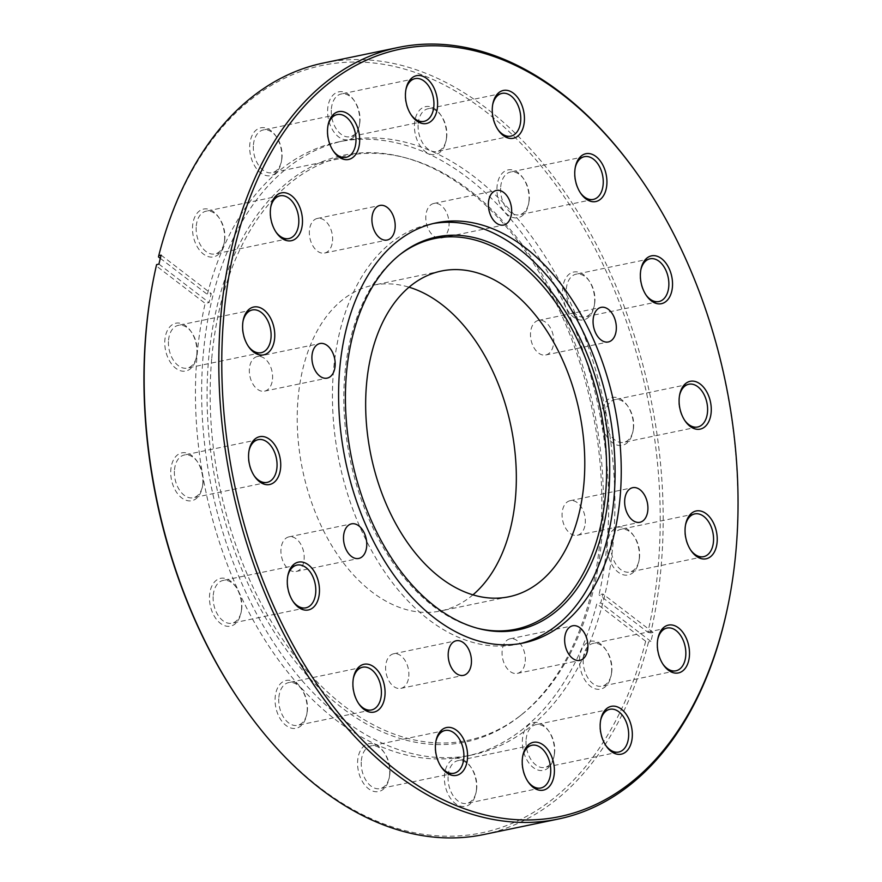 <?xml version="1.0" encoding="UTF-8"?>
<svg xmlns="http://www.w3.org/2000/svg" width="882" height="882" viewBox="0 0 882 882"><rect width="100%" height="100%" fill="white"/><g stroke="black" fill="none" stroke-linecap="round" stroke-linejoin="round"><path stroke-width="0.66" stroke-dasharray="4.41 3.31" d="M553.664 342.999A17.673 11.312 78.3 0 0 538.516 320.375A17.673 11.312 78.3 0 0 530.578 332.349A17.673 11.312 78.3 0 0 545.715 354.983A17.673 11.312 78.3 0 0 553.664 342.999M448.982 226.079A17.673 11.312 78.3 0 0 433.834 203.455A17.673 11.312 78.3 0 0 425.885 215.44A17.673 11.312 78.3 0 0 441.033 238.063A17.673 11.312 78.3 0 0 448.982 226.079M332.525 241.062A17.673 11.312 78.3 0 0 317.377 218.438A17.673 11.312 78.3 0 0 309.428 230.423A17.673 11.312 78.3 0 0 324.576 253.046A17.673 11.312 78.3 0 0 332.525 241.062M272.516 379.161A17.673 11.312 78.3 0 0 257.368 356.537A17.673 11.312 78.3 0 0 249.419 368.522A17.673 11.312 78.3 0 0 264.567 391.145A17.673 11.312 78.3 0 0 272.516 379.161M304.103 559.486A17.673 11.312 78.3 0 0 288.954 536.862A17.673 11.312 78.3 0 0 281.016 548.847A17.673 11.312 78.3 0 0 296.154 571.47A17.673 11.312 78.3 0 0 304.103 559.486M408.785 676.406A17.673 11.312 78.3 0 0 393.648 653.783A17.673 11.312 78.3 0 0 385.699 665.756A17.673 11.312 78.3 0 0 400.836 688.379A17.673 11.312 78.3 0 0 408.785 676.406M525.242 661.423A17.673 11.312 78.3 0 0 510.105 638.8A17.673 11.312 78.3 0 0 502.156 650.784A17.673 11.312 78.3 0 0 517.293 673.407A17.673 11.312 78.3 0 0 525.242 661.423M585.251 523.324A17.673 11.312 78.3 0 0 570.114 500.7A17.673 11.312 78.3 0 0 562.165 512.674A17.673 11.312 78.3 0 0 577.313 535.297A17.673 11.312 78.3 0 0 585.251 523.324M520.512 643.54A214.547 137.261 -101.7 0 1 517.447 644.235A214.547 137.261 -101.7 0 1 333.605 369.58A214.547 137.261 -101.7 0 1 430.074 224.138A214.547 137.261 -101.7 0 1 433.161 223.554M477.239 628.204A199.508 127.636 -101.7 0 1 476.071 627.896A199.508 127.636 -101.7 0 1 344.895 373.803A199.508 127.636 -101.7 0 1 398.642 255.615A199.508 127.636 -101.7 0 1 399.601 254.876M472.984 594.81A166.334 106.424 -101.7 0 1 440.647 610.961A166.334 106.424 -101.7 0 1 298.116 398.036A166.334 106.424 -101.7 0 1 372.91 285.272A166.334 106.424 -101.7 0 1 409.016 287.19M287.741 576.244A21.83 13.969 78.3 0 0 287.576 576.982A21.83 13.969 78.3 0 0 287.157 579.882A21.83 13.969 78.3 0 0 292.504 600.664A21.83 13.969 78.3 0 0 292.945 601.281M241.503 609.594A24.431 15.633 78.3 0 0 235.527 586.332A24.431 15.633 78.3 0 0 219.475 578.614A24.431 15.633 78.3 0 0 209.585 594.876A24.431 15.633 78.3 0 0 222.341 624.621A24.431 15.633 78.3 0 0 241.04 612.836A24.431 15.633 78.3 0 0 241.503 609.594M213.246 595.251A21.83 13.969 -101.7 0 1 223.058 580.455A21.83 13.969 -101.7 0 1 236.42 587.621A21.83 13.969 -101.7 0 1 241.767 608.404A21.83 13.969 -101.7 0 1 241.348 611.303A21.83 13.969 -101.7 0 1 231.944 623.199A21.83 13.969 -101.7 0 1 213.246 595.251M353.351 678.379A21.83 13.969 78.3 0 0 353.186 679.118A21.83 13.969 78.3 0 0 352.767 682.018A21.83 13.969 78.3 0 0 358.114 702.8A21.83 13.969 78.3 0 0 358.555 703.417M307.112 711.73A24.431 15.633 78.3 0 0 301.137 688.467A24.431 15.633 78.3 0 0 285.084 680.75A24.431 15.633 78.3 0 0 275.195 697.012A24.431 15.633 78.3 0 0 287.951 726.757A24.431 15.633 78.3 0 0 306.649 714.971A24.431 15.633 78.3 0 0 307.112 711.73M278.855 697.386A21.83 13.969 -101.7 0 1 288.668 682.591A21.83 13.969 -101.7 0 1 302.03 689.757A21.83 13.969 -101.7 0 1 307.377 710.539A21.83 13.969 -101.7 0 1 306.958 713.439A21.83 13.969 -101.7 0 1 297.554 725.335A21.83 13.969 -101.7 0 1 278.855 697.386M435.84 741.652A21.83 13.969 78.3 0 0 435.686 742.39A21.83 13.969 78.3 0 0 435.267 745.29A21.83 13.969 78.3 0 0 440.614 766.072A21.83 13.969 78.3 0 0 441.055 766.69M389.612 775.002A24.431 15.633 78.3 0 0 383.637 751.74A24.431 15.633 78.3 0 0 367.585 744.022A24.431 15.633 78.3 0 0 357.695 760.284A24.431 15.633 78.3 0 0 370.451 790.029A24.431 15.633 78.3 0 0 389.149 778.244A24.431 15.633 78.3 0 0 389.612 775.002M361.344 760.659A21.83 13.969 -101.7 0 1 371.168 745.863A21.83 13.969 -101.7 0 1 384.53 753.03A21.83 13.969 -101.7 0 1 389.877 773.812A21.83 13.969 -101.7 0 1 389.458 776.711A21.83 13.969 -101.7 0 1 380.054 788.607A21.83 13.969 -101.7 0 1 361.344 760.659M522.673 756.425A21.83 13.969 78.3 0 0 522.508 757.164A21.83 13.969 78.3 0 0 522.089 760.063A21.83 13.969 78.3 0 0 527.436 780.846A21.83 13.969 78.3 0 0 527.877 781.463M476.434 789.776A24.431 15.633 78.3 0 0 470.459 766.513A24.431 15.633 78.3 0 0 454.406 758.796A24.431 15.633 78.3 0 0 444.517 775.058A24.431 15.633 78.3 0 0 457.273 804.803A24.431 15.633 78.3 0 0 475.971 793.017A24.431 15.633 78.3 0 0 476.434 789.776M448.177 775.432A21.83 13.969 -101.7 0 1 457.99 760.637A21.83 13.969 -101.7 0 1 471.352 767.803A21.83 13.969 -101.7 0 1 476.699 788.585A21.83 13.969 -101.7 0 1 476.28 791.485A21.83 13.969 -101.7 0 1 466.876 803.381A21.83 13.969 -101.7 0 1 448.177 775.432M600.609 720.451A21.83 13.969 78.3 0 0 600.444 721.189A21.83 13.969 78.3 0 0 600.025 724.089A21.83 13.969 78.3 0 0 605.372 744.882A21.83 13.969 78.3 0 0 605.813 745.488M554.37 753.801A24.431 15.633 78.3 0 0 548.395 730.55A24.431 15.633 78.3 0 0 532.342 722.821A24.431 15.633 78.3 0 0 522.453 739.094A24.431 15.633 78.3 0 0 535.209 768.839A24.431 15.633 78.3 0 0 553.907 757.054A24.431 15.633 78.3 0 0 554.37 753.801M526.113 739.469A21.83 13.969 -101.7 0 1 535.925 724.662A21.83 13.969 -101.7 0 1 549.288 731.828A21.83 13.969 -101.7 0 1 554.635 752.611A21.83 13.969 -101.7 0 1 554.216 755.521A21.83 13.969 -101.7 0 1 544.811 767.417A21.83 13.969 -101.7 0 1 526.113 739.469M657.785 639.218A21.83 13.969 78.3 0 0 657.619 639.957A21.83 13.969 78.3 0 0 657.211 642.857A21.83 13.969 78.3 0 0 662.547 663.639A21.83 13.969 78.3 0 0 662.988 664.256M611.557 672.569A24.431 15.633 78.3 0 0 605.581 649.306A24.431 15.633 78.3 0 0 589.529 641.589A24.431 15.633 78.3 0 0 579.639 657.851A24.431 15.633 78.3 0 0 592.395 687.596A24.431 15.633 78.3 0 0 611.094 675.81A24.431 15.633 78.3 0 0 611.557 672.569M583.289 658.226A21.83 13.969 -101.7 0 1 593.101 643.43A21.83 13.969 -101.7 0 1 606.474 650.596A21.83 13.969 -101.7 0 1 611.81 671.378A21.83 13.969 -101.7 0 1 611.391 674.278A21.83 13.969 -101.7 0 1 601.998 686.174A21.83 13.969 -101.7 0 1 583.289 658.226M685.501 525.077A21.83 13.969 78.3 0 0 685.347 525.815A21.83 13.969 78.3 0 0 684.928 528.715A21.83 13.969 78.3 0 0 690.264 549.497A21.83 13.969 78.3 0 0 690.705 550.114M639.274 558.427A24.431 15.633 78.3 0 0 633.298 535.165A24.431 15.633 78.3 0 0 617.246 527.447A24.431 15.633 78.3 0 0 607.356 543.709A24.431 15.633 78.3 0 0 620.112 573.454A24.431 15.633 78.3 0 0 638.811 561.669A24.431 15.633 78.3 0 0 639.274 558.427M611.006 544.084A21.83 13.969 -101.7 0 1 620.829 529.288A21.83 13.969 -101.7 0 1 634.191 536.454A21.83 13.969 -101.7 0 1 639.527 557.237A21.83 13.969 -101.7 0 1 639.119 560.136A21.83 13.969 -101.7 0 1 629.715 572.032A21.83 13.969 -101.7 0 1 611.006 544.084M679.548 395.412A21.83 13.969 78.3 0 0 679.383 396.15A21.83 13.969 78.3 0 0 678.964 399.05A21.83 13.969 78.3 0 0 684.311 419.832A21.83 13.969 78.3 0 0 684.752 420.449M633.309 428.762A24.431 15.633 78.3 0 0 627.334 405.5A24.431 15.633 78.3 0 0 611.281 397.782A24.431 15.633 78.3 0 0 601.392 414.044A24.431 15.633 78.3 0 0 614.148 443.789A24.431 15.633 78.3 0 0 632.846 432.004A24.431 15.633 78.3 0 0 633.309 428.762M605.052 414.419A21.83 13.969 -101.7 0 1 614.864 399.623A21.83 13.969 -101.7 0 1 628.227 406.789A21.83 13.969 -101.7 0 1 633.574 427.572A21.83 13.969 -101.7 0 1 633.155 430.471A21.83 13.969 -101.7 0 1 623.75 442.367A21.83 13.969 -101.7 0 1 605.052 414.419M640.806 269.958A21.83 13.969 78.3 0 0 640.652 270.697A21.83 13.969 78.3 0 0 640.233 273.596A21.83 13.969 78.3 0 0 645.58 294.379A21.83 13.969 78.3 0 0 646.021 294.996M594.578 303.309A24.431 15.633 78.3 0 0 588.603 280.046A24.431 15.633 78.3 0 0 572.55 272.329A24.431 15.633 78.3 0 0 562.661 288.59A24.431 15.633 78.3 0 0 575.417 318.336A24.431 15.633 78.3 0 0 594.115 306.55A24.431 15.633 78.3 0 0 594.578 303.309M566.31 288.976A21.83 13.969 -101.7 0 1 576.133 274.17A21.83 13.969 -101.7 0 1 589.496 281.336A21.83 13.969 -101.7 0 1 594.843 302.118A21.83 13.969 -101.7 0 1 594.424 305.018A21.83 13.969 -101.7 0 1 585.02 316.914A21.83 13.969 -101.7 0 1 566.31 288.976M575.196 167.823A21.83 13.969 78.3 0 0 575.042 168.561A21.83 13.969 78.3 0 0 574.623 171.461A21.83 13.969 78.3 0 0 579.97 192.243A21.83 13.969 78.3 0 0 580.411 192.86M528.968 201.173A24.431 15.633 78.3 0 0 522.993 177.91A24.431 15.633 78.3 0 0 506.941 170.193A24.431 15.633 78.3 0 0 497.051 186.455A24.431 15.633 78.3 0 0 509.807 216.2A24.431 15.633 78.3 0 0 528.505 204.415A24.431 15.633 78.3 0 0 528.968 201.173M500.7 186.841A21.83 13.969 -101.7 0 1 510.524 172.034A21.83 13.969 -101.7 0 1 523.886 179.2A21.83 13.969 -101.7 0 1 529.233 199.982A21.83 13.969 -101.7 0 1 528.814 202.882A21.83 13.969 -101.7 0 1 519.41 214.778A21.83 13.969 -101.7 0 1 500.7 186.841M492.707 104.55A21.83 13.969 78.3 0 0 492.542 105.289A21.83 13.969 78.3 0 0 492.123 108.188A21.83 13.969 78.3 0 0 497.47 128.97A21.83 13.969 78.3 0 0 497.911 129.588M446.468 137.901A24.431 15.633 78.3 0 0 440.493 114.638A24.431 15.633 78.3 0 0 424.44 106.92A24.431 15.633 78.3 0 0 414.551 123.182A24.431 15.633 78.3 0 0 427.307 152.928A24.431 15.633 78.3 0 0 446.005 141.142A24.431 15.633 78.3 0 0 446.468 137.901M418.211 123.568A21.83 13.969 -101.7 0 1 428.024 108.762A21.83 13.969 -101.7 0 1 441.386 115.928A21.83 13.969 -101.7 0 1 446.733 136.71A21.83 13.969 -101.7 0 1 446.314 139.61A21.83 13.969 -101.7 0 1 436.91 151.517A21.83 13.969 -101.7 0 1 418.211 123.568M405.874 89.777A21.83 13.969 78.3 0 0 405.72 90.515A21.83 13.969 78.3 0 0 405.301 93.415A21.83 13.969 78.3 0 0 410.648 114.197A21.83 13.969 78.3 0 0 411.089 114.814M359.647 123.127A24.431 15.633 78.3 0 0 353.671 99.864A24.431 15.633 78.3 0 0 337.619 92.147A24.431 15.633 78.3 0 0 327.729 108.409A24.431 15.633 78.3 0 0 340.485 138.154A24.431 15.633 78.3 0 0 359.183 126.369A24.431 15.633 78.3 0 0 359.647 123.127M331.378 108.784A21.83 13.969 -101.7 0 1 341.202 93.988A21.83 13.969 -101.7 0 1 354.564 101.154A21.83 13.969 -101.7 0 1 359.911 121.936A21.83 13.969 -101.7 0 1 359.492 124.836A21.83 13.969 -101.7 0 1 350.088 136.732A21.83 13.969 -101.7 0 1 331.378 108.784M270.763 206.983A21.83 13.969 78.3 0 0 270.609 207.722A21.83 13.969 78.3 0 0 270.19 210.622A21.83 13.969 78.3 0 0 275.526 231.404A21.83 13.969 78.3 0 0 275.967 232.021M224.535 240.334A24.431 15.633 78.3 0 0 218.56 217.071A24.431 15.633 78.3 0 0 202.507 209.354A24.431 15.633 78.3 0 0 192.618 225.627A24.431 15.633 78.3 0 0 205.374 255.361A24.431 15.633 78.3 0 0 224.072 243.586A24.431 15.633 78.3 0 0 224.535 240.334M196.267 226.001A21.83 13.969 -101.7 0 1 206.079 211.195A21.83 13.969 -101.7 0 1 219.453 218.361A21.83 13.969 -101.7 0 1 224.789 239.143A21.83 13.969 -101.7 0 1 224.381 242.043A21.83 13.969 -101.7 0 1 214.976 253.95A21.83 13.969 -101.7 0 1 196.267 226.001M243.046 321.125A21.83 13.969 78.3 0 0 242.881 321.864A21.83 13.969 78.3 0 0 242.473 324.763A21.83 13.969 78.3 0 0 247.809 345.546A21.83 13.969 78.3 0 0 248.25 346.163M196.818 354.476A24.431 15.633 78.3 0 0 190.832 331.213A24.431 15.633 78.3 0 0 174.779 323.496A24.431 15.633 78.3 0 0 164.89 339.768A24.431 15.633 78.3 0 0 177.646 369.503A24.431 15.633 78.3 0 0 196.344 357.728A24.431 15.633 78.3 0 0 196.818 354.476M168.55 340.143A21.83 13.969 -101.7 0 1 178.362 325.337A21.83 13.969 -101.7 0 1 191.736 332.503A21.83 13.969 -101.7 0 1 197.072 353.285A21.83 13.969 -101.7 0 1 196.653 356.185A21.83 13.969 -101.7 0 1 187.26 368.092A21.83 13.969 -101.7 0 1 168.55 340.143M249 450.79A21.83 13.969 78.3 0 0 248.845 451.529A21.83 13.969 78.3 0 0 248.426 454.428A21.83 13.969 78.3 0 0 253.773 475.211A21.83 13.969 78.3 0 0 254.214 475.828M202.772 484.141A24.431 15.633 78.3 0 0 196.796 460.878A24.431 15.633 78.3 0 0 180.744 453.161A24.431 15.633 78.3 0 0 170.854 469.433A24.431 15.633 78.3 0 0 183.61 499.168A24.431 15.633 78.3 0 0 202.309 487.393A24.431 15.633 78.3 0 0 202.772 484.141M174.504 469.808A21.83 13.969 -101.7 0 1 184.327 455.002A21.83 13.969 -101.7 0 1 197.689 462.168A21.83 13.969 -101.7 0 1 203.036 482.95A21.83 13.969 -101.7 0 1 202.617 485.85A21.83 13.969 -101.7 0 1 193.213 497.757A21.83 13.969 -101.7 0 1 174.504 469.808M327.939 125.74A21.83 13.969 78.3 0 0 327.784 126.479A21.83 13.969 78.3 0 0 327.365 129.389A21.83 13.969 78.3 0 0 332.712 150.172A21.83 13.969 78.3 0 0 333.153 150.778M281.711 159.091A24.431 15.633 78.3 0 0 275.735 135.839A24.431 15.633 78.3 0 0 259.683 128.111A24.431 15.633 78.3 0 0 249.793 144.383A24.431 15.633 78.3 0 0 262.549 174.129A24.431 15.633 78.3 0 0 281.248 162.343A24.431 15.633 78.3 0 0 281.711 159.091M253.443 144.758A21.83 13.969 -101.7 0 1 263.266 129.963A21.83 13.969 -101.7 0 1 276.628 137.118A21.83 13.969 -101.7 0 1 281.975 157.911A21.83 13.969 -101.7 0 1 281.556 160.811A21.83 13.969 -101.7 0 1 272.152 172.707A21.83 13.969 -101.7 0 1 253.443 144.758M153.501 278.988A391.928 250.753 -101.7 0 1 156.312 265.923L205.164 303.386L209.078 302.581A313.694 200.699 -101.7 0 1 211.261 293.596L207.347 294.412A313.694 200.699 -101.7 0 1 338.214 141.969A313.694 200.699 -101.7 0 1 607.014 543.555A313.694 200.699 -101.7 0 1 598.999 594.799L602.913 593.983A313.694 200.699 -101.7 0 1 600.73 602.957L596.816 603.773A313.694 200.699 -101.7 0 1 465.961 756.216A313.694 200.699 -101.7 0 1 197.149 354.63A313.694 200.699 -101.7 0 1 205.164 303.386M156.588 264.611L156.312 265.923M639.351 176.775A394 252.076 -101.7 0 1 735.742 551.878A394 252.076 -101.7 0 1 728.256 604.236M483.876 834.515A394 252.076 78.3 0 0 648.535 641.909L645.668 641.236L596.816 603.773M323.429 63.019A394 252.076 78.3 0 1 661.048 567.413A394 252.076 78.3 0 1 650.718 632.934L653.055 632.438A394 252.076 78.3 0 1 650.883 641.423L648.535 641.909M203.345 353.34A313.694 200.699 -101.7 0 1 344.399 140.679A313.694 200.699 -101.7 0 1 613.199 542.265A313.694 200.699 -101.7 0 1 472.146 754.926A313.694 200.699 -101.7 0 1 203.345 353.34M600.19 538.836A299.66 191.725 -101.7 0 1 519.454 716.371A299.66 191.725 -101.7 0 1 303.254 671.07A299.66 191.725 -101.7 0 1 208.67 358.368A299.66 191.725 -101.7 0 1 403.162 157.183A299.66 191.725 -101.7 0 1 600.19 538.836M211.757 358.224A298.524 190.997 -101.7 0 1 405.511 157.801A298.524 190.997 -101.7 0 1 601.8 538.009A298.524 190.997 -101.7 0 1 521.361 714.872A298.524 190.997 -101.7 0 1 305.977 669.736A298.524 190.997 -101.7 0 1 211.757 358.224M158.495 256.949A391.928 250.753 -101.7 0 1 484.306 110.537A391.928 250.753 -101.7 0 1 647.851 632.262L598.999 594.799M160.315 258.338L207.347 294.412M650.718 632.934L647.851 632.262M645.668 641.236A391.928 250.753 -101.7 0 1 241.933 704.2M161.108 255.141L211.261 293.596M158.925 264.115L209.078 302.581M650.883 641.423L600.73 602.957M653.055 632.438L602.913 593.983M538.516 320.375L601.094 307.355M433.834 203.455L496.412 190.446M317.377 218.438L379.955 205.429M257.368 356.537L319.945 343.528M288.954 536.862L351.532 523.853M393.648 653.783L456.226 640.762M510.105 638.8L572.683 625.779M570.114 500.7L632.692 487.68M436.237 222.859L430.074 224.138M398.642 255.615L400.56 254.115M441.353 271.039L372.91 285.272M287.576 576.982L287.885 575.45M236.42 587.621L235.527 586.332M353.186 679.118L353.495 677.585M302.03 689.757L301.137 688.467M435.686 742.39L435.995 740.858M384.53 753.03L383.637 751.74M522.508 757.164L522.817 755.631M471.352 767.803L470.459 766.513M600.444 721.189L600.752 719.657M549.288 731.828L548.395 730.55M657.619 639.957L657.928 638.414M606.474 650.596L605.581 649.306M685.347 525.815L685.656 524.272M634.191 536.454L633.298 535.165M679.383 396.15L679.691 394.607M628.227 406.789L627.334 405.5M640.652 270.697L640.96 269.164M589.496 281.336L588.603 280.046M575.042 168.561L575.351 167.029M523.886 179.2L522.993 177.91M492.542 105.289L492.851 103.756M441.386 115.928L440.493 114.638M405.72 90.515L406.029 88.983M354.564 101.154L353.671 99.864M270.609 207.722L270.906 206.19M219.453 218.361L218.56 217.071M242.881 321.864L243.189 320.331M191.736 332.503L190.832 331.213M248.845 451.529L249.154 449.996M197.689 462.168L196.796 460.878M327.784 126.479L328.093 124.946M276.628 137.118L275.735 135.839M258.25 439.633L184.327 455.002M296.98 565.086L223.058 580.455M362.59 667.222L288.668 682.591M445.09 730.483L371.168 745.863M531.912 745.268L457.99 760.637M609.848 709.293L535.925 724.662M667.024 628.05L593.101 643.43M694.74 513.908L620.829 529.288M688.787 384.243L614.864 399.623M650.056 258.801L576.133 274.17M584.446 156.665L510.524 172.034M501.946 93.393L428.024 108.762M415.124 78.619L341.202 93.988M337.189 114.583L263.266 129.963M280.002 195.826L206.079 211.195M252.285 309.968L178.362 325.337M344.399 140.679L338.214 141.969M405.511 157.801L403.162 157.183M521.361 714.872L519.454 716.371M472.146 754.926L465.961 756.216M261.171 352.712L187.26 368.092M288.899 238.57L214.976 253.95M346.075 157.338L272.152 172.707M424.01 121.363L350.088 136.732M510.832 136.137L436.91 151.517M593.332 199.409L519.41 214.778M658.942 301.545L585.02 316.914M697.673 426.998L623.75 442.367M703.638 556.663L629.715 572.032M675.921 670.805L601.998 686.174M618.734 752.037L544.811 767.417M540.798 788.012L466.876 803.381M453.976 773.238L380.054 788.607M371.476 709.966L297.554 725.335M305.867 607.83L231.944 623.199M267.136 482.377L193.213 497.757M281.556 160.811L281.248 162.343M332.712 150.172L333.605 151.45M202.617 485.85L202.309 487.393M253.773 475.211L254.666 476.5M196.653 356.185L196.344 357.728M247.809 345.546L248.702 346.835M224.381 242.043L224.072 243.586M275.526 231.404L276.419 232.694M359.492 124.836L359.183 126.369M410.648 114.197L411.541 115.487M446.314 139.61L446.005 141.142M497.47 128.97L498.363 130.26M528.814 202.882L528.505 204.415M579.97 192.243L580.863 193.533M594.424 305.018L594.115 306.55M645.58 294.379L646.473 295.668M633.155 430.471L632.846 432.004M684.311 419.832L685.204 421.122M639.119 560.136L638.811 561.669M690.264 549.497L691.168 550.787M611.391 674.278L611.094 675.81M662.547 663.639L663.44 664.929M554.216 755.521L553.907 757.054M605.372 744.882L606.265 746.161M476.28 791.485L475.971 793.017M527.436 780.846L528.329 782.136M389.458 776.711L389.149 778.244M440.614 766.072L441.507 767.362M306.958 713.439L306.649 714.971M358.114 702.8L359.007 704.09M241.348 611.303L241.04 612.836M292.504 600.664L293.397 601.954M509.09 596.728L440.647 610.961M476.071 627.896L478.419 628.513M523.599 642.956L517.447 644.235M577.313 535.297L639.891 522.287M517.293 673.407L579.882 660.386M400.836 688.379L463.425 675.369M296.154 571.47L358.731 558.449M264.567 391.145L327.145 378.135M324.576 253.046L387.154 240.025M441.033 238.063L503.611 225.053M545.715 354.983L608.293 341.962"/><path stroke-width="1.32" d="M616.242 329.978A17.673 11.312 78.3 0 0 601.094 307.355A17.673 11.312 78.3 0 0 593.156 319.339A17.673 11.312 78.3 0 0 608.293 341.962A17.673 11.312 78.3 0 0 616.242 329.978M511.56 213.069A17.673 11.312 78.3 0 0 496.412 190.446A17.673 11.312 78.3 0 0 488.463 202.43A17.673 11.312 78.3 0 0 503.611 225.053A17.673 11.312 78.3 0 0 511.56 213.069M395.103 228.052A17.673 11.312 78.3 0 0 379.955 205.429A17.673 11.312 78.3 0 0 372.006 217.402A17.673 11.312 78.3 0 0 387.154 240.025A17.673 11.312 78.3 0 0 395.103 228.052M335.094 366.151A17.673 11.312 78.3 0 0 319.945 343.528A17.673 11.312 78.3 0 0 311.996 355.512A17.673 11.312 78.3 0 0 327.145 378.135A17.673 11.312 78.3 0 0 335.094 366.151M366.68 546.476A17.673 11.312 78.3 0 0 351.532 523.853A17.673 11.312 78.3 0 0 343.594 535.826A17.673 11.312 78.3 0 0 358.731 558.449A17.673 11.312 78.3 0 0 366.68 546.476M471.363 663.385A17.673 11.312 78.3 0 0 456.226 640.762A17.673 11.312 78.3 0 0 448.277 652.746A17.673 11.312 78.3 0 0 463.425 675.369A17.673 11.312 78.3 0 0 471.363 663.385M587.82 648.402A17.673 11.312 78.3 0 0 572.683 625.779A17.673 11.312 78.3 0 0 564.734 637.763A17.673 11.312 78.3 0 0 579.882 660.386A17.673 11.312 78.3 0 0 587.82 648.402M647.829 510.303A17.673 11.312 78.3 0 0 632.692 487.68A17.673 11.312 78.3 0 0 624.743 499.664A17.673 11.312 78.3 0 0 639.891 522.287A17.673 11.312 78.3 0 0 647.829 510.303M433.161 223.554A214.547 137.261 -101.7 0 1 613.916 498.793A214.547 137.261 -101.7 0 1 520.512 643.54M339.757 368.301A214.547 137.261 -101.7 0 1 436.237 222.859A214.547 137.261 -101.7 0 1 620.079 497.514A214.547 137.261 -101.7 0 1 523.599 642.956A214.547 137.261 -101.7 0 1 339.757 368.301M608.646 493.81A200.644 128.364 -101.7 0 1 478.419 628.513A200.644 128.364 -101.7 0 1 346.494 372.976A200.644 128.364 -101.7 0 1 400.56 254.115A200.644 128.364 -101.7 0 1 545.319 284.445A200.644 128.364 -101.7 0 1 608.646 493.81M399.601 254.876A199.508 127.636 -101.7 0 1 543.091 286.352A199.508 127.636 -101.7 0 1 605.559 493.953A199.508 127.636 -101.7 0 1 477.239 628.204M409.016 287.19A166.334 106.424 -101.7 0 1 515.441 498.209A166.334 106.424 -101.7 0 1 472.984 594.81M366.559 383.791A166.334 106.424 -101.7 0 1 441.353 271.039A166.334 106.424 -101.7 0 1 583.884 483.964A166.334 106.424 -101.7 0 1 509.09 596.728A166.334 106.424 -101.7 0 1 366.559 383.791M287.422 578.691A24.431 15.633 -101.7 0 1 287.885 575.45A24.431 15.633 -101.7 0 1 306.583 563.664A24.431 15.633 -101.7 0 1 319.339 593.41A24.431 15.633 -101.7 0 1 309.45 609.671A24.431 15.633 -101.7 0 1 293.397 601.954A24.431 15.633 -101.7 0 1 287.422 578.691M292.945 601.281A21.83 13.969 78.3 0 0 305.867 607.83A21.83 13.969 78.3 0 0 315.69 593.024A21.83 13.969 78.3 0 0 296.98 565.086A21.83 13.969 78.3 0 0 287.741 576.244M353.032 680.827A24.431 15.633 -101.7 0 1 353.495 677.585A24.431 15.633 -101.7 0 1 372.193 665.8A24.431 15.633 -101.7 0 1 384.949 695.545A24.431 15.633 -101.7 0 1 375.059 711.807A24.431 15.633 -101.7 0 1 359.007 704.09A24.431 15.633 -101.7 0 1 353.032 680.827M358.555 703.417A21.83 13.969 78.3 0 0 371.476 709.966A21.83 13.969 78.3 0 0 381.3 695.159A21.83 13.969 78.3 0 0 362.59 667.222A21.83 13.969 78.3 0 0 353.351 678.379M435.532 744.099A24.431 15.633 -101.7 0 1 435.995 740.858A24.431 15.633 -101.7 0 1 454.693 729.072A24.431 15.633 -101.7 0 1 467.449 758.818A24.431 15.633 -101.7 0 1 457.56 775.08A24.431 15.633 -101.7 0 1 441.507 767.362A24.431 15.633 -101.7 0 1 435.532 744.099M441.055 766.69A21.83 13.969 78.3 0 0 453.976 773.238A21.83 13.969 78.3 0 0 463.789 758.432A21.83 13.969 78.3 0 0 445.09 730.483A21.83 13.969 78.3 0 0 435.84 741.652M522.353 758.873A24.431 15.633 -101.7 0 1 522.817 755.631A24.431 15.633 -101.7 0 1 541.515 743.846A24.431 15.633 -101.7 0 1 554.271 773.591A24.431 15.633 -101.7 0 1 544.381 789.853A24.431 15.633 -101.7 0 1 528.329 782.136A24.431 15.633 -101.7 0 1 522.353 758.873M527.877 781.463A21.83 13.969 78.3 0 0 540.798 788.012A21.83 13.969 78.3 0 0 550.622 773.216A21.83 13.969 78.3 0 0 531.912 745.268A21.83 13.969 78.3 0 0 522.673 756.425M600.289 722.909A24.431 15.633 -101.7 0 1 600.752 719.657A24.431 15.633 -101.7 0 1 619.451 707.871A24.431 15.633 -101.7 0 1 632.207 737.617A24.431 15.633 -101.7 0 1 622.317 753.889A24.431 15.633 -101.7 0 1 606.265 746.161A24.431 15.633 -101.7 0 1 600.289 722.909M605.813 745.488A21.83 13.969 78.3 0 0 618.734 752.037A21.83 13.969 78.3 0 0 628.557 737.242A21.83 13.969 78.3 0 0 609.848 709.293A21.83 13.969 78.3 0 0 600.609 720.451M657.465 641.666A24.431 15.633 -101.7 0 1 657.928 638.414A24.431 15.633 -101.7 0 1 676.626 626.639A24.431 15.633 -101.7 0 1 689.382 656.373A24.431 15.633 -101.7 0 1 679.493 672.646A24.431 15.633 -101.7 0 1 663.44 664.929A24.431 15.633 -101.7 0 1 657.465 641.666M662.988 664.256A21.83 13.969 78.3 0 0 675.921 670.805A21.83 13.969 78.3 0 0 685.733 655.999A21.83 13.969 78.3 0 0 667.024 628.05A21.83 13.969 78.3 0 0 657.785 639.218M685.182 527.524A24.431 15.633 -101.7 0 1 685.656 524.272A24.431 15.633 -101.7 0 1 704.354 512.497A24.431 15.633 -101.7 0 1 717.11 542.232A24.431 15.633 -101.7 0 1 707.221 558.504A24.431 15.633 -101.7 0 1 691.168 550.787A24.431 15.633 -101.7 0 1 685.182 527.524M690.705 550.114A21.83 13.969 78.3 0 0 703.638 556.663A21.83 13.969 78.3 0 0 713.45 541.857A21.83 13.969 78.3 0 0 694.74 513.908A21.83 13.969 78.3 0 0 685.501 525.077M679.228 397.859A24.431 15.633 -101.7 0 1 679.691 394.607A24.431 15.633 -101.7 0 1 698.39 382.832A24.431 15.633 -101.7 0 1 711.146 412.567A24.431 15.633 -101.7 0 1 701.256 428.839A24.431 15.633 -101.7 0 1 685.204 421.122A24.431 15.633 -101.7 0 1 679.228 397.859M684.752 420.449A21.83 13.969 78.3 0 0 697.673 426.998A21.83 13.969 78.3 0 0 707.496 412.192A21.83 13.969 78.3 0 0 688.787 384.243A21.83 13.969 78.3 0 0 679.548 395.412M640.497 272.406A24.431 15.633 -101.7 0 1 640.96 269.164A24.431 15.633 -101.7 0 1 659.659 257.379A24.431 15.633 -101.7 0 1 672.415 287.124A24.431 15.633 -101.7 0 1 662.525 303.386A24.431 15.633 -101.7 0 1 646.473 295.668A24.431 15.633 -101.7 0 1 640.497 272.406M646.021 294.996A21.83 13.969 78.3 0 0 658.942 301.545A21.83 13.969 78.3 0 0 668.754 286.749A21.83 13.969 78.3 0 0 650.056 258.801A21.83 13.969 78.3 0 0 640.806 269.958M574.888 170.27A24.431 15.633 -101.7 0 1 575.351 167.029A24.431 15.633 -101.7 0 1 594.049 155.243A24.431 15.633 -101.7 0 1 606.805 184.988A24.431 15.633 -101.7 0 1 596.916 201.25A24.431 15.633 -101.7 0 1 580.863 193.533A24.431 15.633 -101.7 0 1 574.888 170.27M580.411 192.86A21.83 13.969 78.3 0 0 593.332 199.409A21.83 13.969 78.3 0 0 603.145 184.614A21.83 13.969 78.3 0 0 584.446 156.665A21.83 13.969 78.3 0 0 575.196 167.823M492.388 106.998A24.431 15.633 -101.7 0 1 492.851 103.756A24.431 15.633 -101.7 0 1 511.549 91.971A24.431 15.633 -101.7 0 1 524.305 121.716A24.431 15.633 -101.7 0 1 514.415 137.978A24.431 15.633 -101.7 0 1 498.363 130.26A24.431 15.633 -101.7 0 1 492.388 106.998M497.911 129.588A21.83 13.969 78.3 0 0 510.832 136.137A21.83 13.969 78.3 0 0 520.656 121.341A21.83 13.969 78.3 0 0 501.946 93.393A21.83 13.969 78.3 0 0 492.707 104.55M405.566 92.224A24.431 15.633 -101.7 0 1 406.029 88.983A24.431 15.633 -101.7 0 1 424.727 77.197A24.431 15.633 -101.7 0 1 437.483 106.943A24.431 15.633 -101.7 0 1 427.594 123.204A24.431 15.633 -101.7 0 1 411.541 115.487A24.431 15.633 -101.7 0 1 405.566 92.224M411.089 114.814A21.83 13.969 78.3 0 0 424.01 121.363A21.83 13.969 78.3 0 0 433.823 106.568A21.83 13.969 78.3 0 0 415.124 78.619A21.83 13.969 78.3 0 0 405.874 89.777M270.443 209.431A24.431 15.633 -101.7 0 1 270.906 206.19A24.431 15.633 -101.7 0 1 289.605 194.404A24.431 15.633 -101.7 0 1 302.361 224.149A24.431 15.633 -101.7 0 1 292.471 240.411A24.431 15.633 -101.7 0 1 276.419 232.694A24.431 15.633 -101.7 0 1 270.443 209.431M275.967 232.021A21.83 13.969 78.3 0 0 288.899 238.57A21.83 13.969 78.3 0 0 298.711 223.774A21.83 13.969 78.3 0 0 280.002 195.826A21.83 13.969 78.3 0 0 270.763 206.983M242.726 323.573A24.431 15.633 -101.7 0 1 243.189 320.331A24.431 15.633 -101.7 0 1 261.888 308.546A24.431 15.633 -101.7 0 1 274.644 338.291A24.431 15.633 -101.7 0 1 264.754 354.553A24.431 15.633 -101.7 0 1 248.702 346.835A24.431 15.633 -101.7 0 1 242.726 323.573M248.25 346.163A21.83 13.969 78.3 0 0 261.171 352.712A21.83 13.969 78.3 0 0 270.995 337.916A21.83 13.969 78.3 0 0 252.285 309.968A21.83 13.969 78.3 0 0 243.046 321.125M248.691 453.238A24.431 15.633 -101.7 0 1 249.154 449.996A24.431 15.633 -101.7 0 1 267.852 438.211A24.431 15.633 -101.7 0 1 280.608 467.956A24.431 15.633 -101.7 0 1 270.719 484.218A24.431 15.633 -101.7 0 1 254.666 476.5A24.431 15.633 -101.7 0 1 248.691 453.238M254.214 475.828A21.83 13.969 78.3 0 0 267.136 482.377A21.83 13.969 78.3 0 0 276.948 467.581A21.83 13.969 78.3 0 0 258.25 439.633A21.83 13.969 78.3 0 0 249 450.79M327.63 128.199A24.431 15.633 -101.7 0 1 328.093 124.946A24.431 15.633 -101.7 0 1 346.791 113.161A24.431 15.633 -101.7 0 1 359.547 142.906A24.431 15.633 -101.7 0 1 349.658 159.179A24.431 15.633 -101.7 0 1 333.605 151.45A24.431 15.633 -101.7 0 1 327.63 128.199M333.153 150.778A21.83 13.969 78.3 0 0 346.075 157.338A21.83 13.969 78.3 0 0 355.887 142.531A21.83 13.969 78.3 0 0 337.189 114.583A21.83 13.969 78.3 0 0 327.939 125.74M242.649 705.225L241.933 704.2A391.928 250.753 -101.7 0 1 146.048 331.081A391.928 250.753 -101.7 0 1 153.501 278.988L153.744 277.764A394 252.076 78.3 0 0 146.258 330.122A394 252.076 78.3 0 0 242.649 705.225A394 252.076 78.3 0 0 483.876 834.515L558.571 818.981A394 252.076 -101.7 0 1 220.952 314.587A394 252.076 -101.7 0 1 398.124 47.485A394 252.076 -101.7 0 1 639.351 176.775L640.067 177.8A391.928 250.753 78.3 0 0 382.523 53.901A391.928 250.753 78.3 0 0 223.885 314.885A391.928 250.753 78.3 0 0 428.531 792.047A391.928 250.753 78.3 0 0 728.499 603.012A391.928 250.753 78.3 0 0 735.952 550.919A391.928 250.753 78.3 0 0 640.067 177.8M398.124 47.485L323.429 63.019A394 252.076 78.3 0 0 158.76 255.626L161.108 255.141A394 252.076 78.3 0 0 158.925 264.115L156.588 264.611A394 252.076 78.3 0 0 153.744 277.764M728.499 603.012L728.256 604.236A394 252.076 -101.7 0 1 558.571 818.981M158.76 255.626L158.495 256.949L160.315 258.338"/></g></svg>
